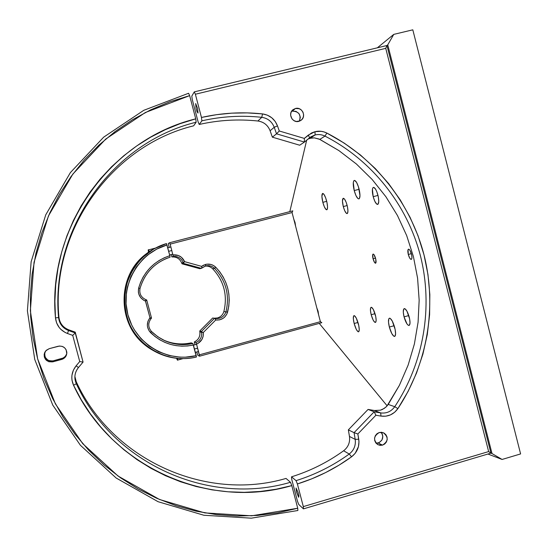 <?xml version="1.0" encoding="UTF-8"?>
<svg xmlns="http://www.w3.org/2000/svg" width="548" height="548" viewBox="0 0 548 548"><rect width="100%" height="100%" fill="white"/><g stroke="black" fill="none" stroke-linecap="round" stroke-linejoin="round"><path stroke-width="0.82" d="M408.294 254.478C407.609 251.443 407.685 249.669 408.52 249.162C409.568 249.265 410.555 250.909 411.473 254.087C412.165 257.142 412.089 258.916 411.253 259.41C410.199 259.293 409.212 257.649 408.294 254.478L411.356 253.656L408.294 254.478L409.685 258.04L410.856 259.355L411.48 259.286L411.938 257.786L411.706 255.101L410.075 250.505L408.897 249.21L408.055 249.628L408.294 254.478M373.072 258.807C372.448 256.08 372.462 254.505 373.126 254.066C373.969 254.176 374.798 255.649 375.613 258.492C376.243 261.225 376.223 262.8 375.558 263.232C374.716 263.109 373.887 261.636 373.072 258.807L375.524 258.149L373.072 258.807L374.613 262.54L375.743 263.122L375.818 259.396L374.065 254.738L373.161 254.06L372.763 254.478L373.072 258.807M371.181 314.73C370.167 310.387 370.167 307.908 371.181 307.277C372.572 307.544 373.976 310.12 375.387 315.004C376.401 319.368 376.401 321.847 375.387 322.45C373.976 322.156 372.578 319.58 371.181 314.73L375.01 313.675L371.181 314.73L373.167 320.114L374.777 322.279L375.606 322.354L376.154 320.361L375.729 316.491L373.373 309.565L371.756 307.428L370.66 307.812L370.448 310.558L371.181 314.73M404.054 316.867C402.951 312.072 403.027 309.319 404.287 308.599C406.006 308.88 407.664 311.75 409.253 317.21C410.356 322.032 410.281 324.786 409.014 325.471C407.28 325.149 405.63 322.286 404.054 316.867L408.781 315.566L404.054 316.867L406.993 323.937L408.253 325.272L409.267 325.361L410.02 323.162L409.623 318.861L406.938 311.148L405.013 308.771L403.643 309.188L403.294 312.237L404.054 316.867M373.188 196.677C371.996 191.43 372.065 188.327 373.394 187.375C374.948 187.464 376.455 190.04 377.915 195.115C379.106 200.404 379.031 203.5 377.695 204.418C376.134 204.301 374.627 201.719 373.188 196.677L377.99 195.431L373.188 196.677L374.791 201.246L376.647 204.041L378.141 204.109L378.764 201.404L378.298 196.807L376.887 191.896L375.661 189.293L373.846 187.389L372.935 187.717L372.414 189.286L373.188 196.677M343.288 206.569C342.199 201.856 342.185 199.095 343.254 198.28C344.521 198.397 345.809 200.739 347.11 205.308C348.199 210.048 348.213 212.809 347.144 213.597C345.863 213.453 344.582 211.11 343.288 206.569L347.172 205.562L343.288 206.569L344.699 210.692L346.274 213.234L347.494 213.33L347.946 210.932L347.459 206.822L346.206 202.404L344.603 199.198L343.212 198.287L342.452 201L343.288 206.569M389.347 327.046C388.142 321.888 388.183 318.936 389.464 318.189C391.245 318.525 392.991 321.655 394.718 327.588C395.916 332.787 395.875 335.739 394.587 336.445C392.793 336.068 391.046 332.937 389.347 327.046L394.176 325.711L389.347 327.046L391.772 333.547L393.786 336.205L394.841 336.342L395.588 334.006L395.129 329.382L392.245 321.012L390.224 318.395L389.655 318.176L388.82 318.799L388.491 322.053L389.347 327.046M354.214 190.56C352.905 184.84 352.926 181.463 354.289 180.429C355.878 180.525 357.447 183.306 359.009 188.765C360.317 194.526 360.289 197.91 358.926 198.897C357.323 198.76 355.755 195.985 354.214 190.56L359.139 189.293L354.214 190.56L355.919 195.499L357.858 198.499L358.961 198.89L359.385 198.547L359.981 195.588L358.495 186.971L356.611 182.477L354.727 180.436L353.803 180.819L353.302 182.539L354.214 190.56M322.834 202.335C321.655 197.273 321.594 194.307 322.649 193.437C323.909 193.574 325.231 196.068 326.608 200.917C327.786 206.014 327.848 208.973 326.793 209.809C325.519 209.644 324.197 207.158 322.834 202.335L326.711 201.328L322.834 202.335L324.313 206.726L325.93 209.425L327.149 209.521L327.546 206.939L326.985 202.541L325.649 197.828L323.998 194.41L322.594 193.458L321.895 196.383L322.834 202.335M354.166 323.512C353.07 318.902 353.028 316.271 354.029 315.627C355.433 315.936 356.892 318.71 358.392 323.937C359.481 328.581 359.529 331.204 358.522 331.828C357.104 331.478 355.652 328.711 354.166 323.512L357.974 322.464L354.166 323.512L356.248 329.28L357.899 331.622L358.735 331.725L359.255 329.636L358.762 325.526L356.275 318.114L354.618 315.799L353.522 316.175L353.357 319.073L354.166 323.512M306.668 140.199L289.824 211.624L306.668 140.199M387.751 44.854L386.936 45.505L387.751 44.854L492.008 453.552L490.94 453.141L492.008 453.552L387.751 44.854L393.765 34.38L387.751 44.854M377.346 47.813L393.765 34.38L377.346 47.813M319.251 323.389L387.155 405.849L319.251 323.389M487.946 454.032L502.084 459.457L520.6 453.929L412.808 29.825L393.765 34.38L412.808 29.825L520.6 453.929L502.084 459.457L492.008 453.552L502.084 459.457L487.946 454.032M312.449 291.084L310.983 285.44M301.407 248.566L299.941 242.901M318.552 314.607L318.1 311.278L316.812 307.894M295.557 226.023L295.057 222.522L293.803 219.275M138.411 261.307L148.494 252.327L140.822 258.752L136.288 263.883L138.411 261.307M153.324 249.278L141.596 258.32L134.192 266.897M192.862 343.507L193.403 345.014C176.99 348.247 162.681 344.089 150.467 332.526L151.433 331.417C163.215 342.575 177.025 346.603 192.862 343.507L191.225 342.843C181.292 345 171.709 343.911 162.475 339.575L163.742 340.164C172.634 344.007 181.792 344.898 191.225 342.843L192.862 343.507C183.299 345.596 174.011 344.692 164.996 340.794L157.783 336.739L151.433 331.417L150.467 332.526C146.528 327.786 146.337 322.895 149.905 317.847L150.953 318.778C147.885 323.128 148.042 327.341 151.433 331.417C148.042 327.341 147.885 323.128 150.953 318.778L151.522 318.107L146.706 299.962L145.884 299.66C141.062 297.413 139.11 293.666 140.035 288.433L138.665 288.036C143.542 271.863 153.926 261.081 169.818 255.69L170.079 257.19C154.748 262.417 144.734 272.829 140.035 288.433C139.11 293.666 141.062 297.413 145.884 299.66L145.46 301.078C139.856 298.468 137.589 294.118 138.665 288.036L140.035 288.433C144.247 274.116 153.193 264.081 166.859 258.314L170.079 257.19L169.818 255.69L164.359 257.738L159.187 260.471L154.406 263.835L150.077 267.787L146.289 272.253L143.083 277.172L140.528 282.46L138.665 288.036L138.363 292.036L138.767 294.009L140.624 297.564L143.638 300.215L145.46 301.078L146.706 299.962L145.549 301.112L149.967 317.772L151.522 318.107L149.905 317.847L150.953 318.778L151.522 318.107L146.706 299.962L145.884 299.66L145.46 301.078L149.967 317.772L147.926 321.334L147.337 325.307L147.604 327.3L149.193 330.971L154.837 336.417L159.66 339.719L164.859 342.384L170.346 344.363L176.038 345.624L181.84 346.158L187.656 345.959L193.403 345.014L196.211 355.666L185.368 357.173L179.888 357.138L169.044 355.488L158.708 351.775L149.255 346.137L141.048 338.78L134.404 329.965L131.746 325.108L127.883 314.737L126.088 303.818L126.41 292.742L127.376 287.282L130.842 276.774L136.26 267.129L143.418 258.718L147.563 255.073L156.797 249.08L166.989 244.97L169.818 255.69L166.482 243.586C136.959 251.991 118.183 285.227 126.355 315.1C134.123 345.089 166.77 364.399 196.431 357.029L196.211 355.666C167.277 362.831 135.459 343.98 127.883 314.737C119.923 285.604 138.206 253.197 166.989 244.97L166.482 243.586L154.426 248.648C116.155 268.068 114.765 328.786 152.132 349.905C166.003 358.159 180.765 360.536 196.431 357.029L192.862 343.507M134.075 267.15L141.596 258.32L148.357 252.539L153.413 249.23M148.494 252.32C115.847 273.404 115.977 326.731 148.72 347.617C115.977 326.731 115.847 273.404 148.494 252.32M134.657 266.143L136.288 263.883M165.852 258.725L170.079 257.19L165.852 258.725M217.433 317.97L214.097 318.224L217.433 317.97C220.7 316.963 222.851 314.819 223.872 311.531C227.721 295.262 223.974 281.001 212.631 268.746C223.974 281.001 227.721 295.262 223.872 311.531L227.578 312.168C225.557 317.758 221.604 320.375 215.713 320.011L215.439 318.457C220.639 318.929 224.146 316.689 225.954 311.757C229.859 295.262 226.064 280.802 214.563 268.369L215.796 267.28C227.687 280.144 231.619 295.105 227.578 312.168L223.872 311.531C222.851 314.819 220.7 316.963 217.433 317.97M199.849 331.848L203.294 332.506L215.713 320.011L215.028 318.388L214.535 318.299L201.417 331.485L214.535 318.299L212.699 317.998L199.746 331.013L203.294 332.506L215.713 320.011L219.57 319.861L223.118 318.347L224.632 317.134L226.899 313.997L228.797 306.222L229.228 300.16L228.859 294.098L227.708 288.138L225.783 282.378L223.125 276.918L219.775 271.856L215.796 267.28L213.576 265.568L211.001 264.479L206.836 264.184L203.438 265.211L201.602 266.362L201.787 268.041L201.397 268.342L183.47 263.396L182.032 263.814L199.725 268.698L201.397 268.342L205.671 265.938L202.109 267.773L201.685 267.136L201.602 266.362L205.466 264.451L205.671 265.938L205.466 264.451C209.398 263.561 212.843 264.506 215.796 267.28L214.563 268.369C212.021 265.979 209.055 265.17 205.671 265.938L205.973 265.862C209.254 265.225 212.117 266.061 214.563 268.369L212.631 268.746C210.514 266.712 208 265.835 205.089 266.109C208 265.835 210.514 266.712 212.631 268.746L214.563 268.369C226.064 280.802 229.859 295.262 225.954 311.757C224.221 316.559 220.817 318.813 215.748 318.511L212.699 317.998L199.746 331.013L199.849 331.848L201.609 332.362C202.096 337.075 200.226 340.493 195.992 342.61L194.314 341.959C198.486 339.87 200.335 336.499 199.849 331.848C200.335 336.499 198.486 339.87 194.314 341.959L194.917 344.781L194.314 341.959L195.992 342.61C200.226 340.493 202.096 337.075 201.609 332.362L201.417 331.485L199.746 331.013L199.78 331.437M181.703 263.013C179.826 258.711 176.552 256.69 171.88 256.95L171.12 254.608L171.88 256.95C176.552 256.69 179.826 258.711 181.703 263.013L183.21 262.554C181.306 258.197 177.984 256.149 173.25 256.409C177.984 256.149 181.306 258.197 183.21 262.554L184.628 261.67L181.463 257.307L178.34 255.484L172.997 254.895C178.415 254.484 182.292 256.745 184.628 261.67L201.602 266.362L184.628 261.67L183.354 262.951L183.47 263.396L201.397 268.342L199.725 268.698L182.032 263.814L183.47 263.396L183.21 262.554L181.703 263.013L182.032 263.814L181.847 263.403M203.294 332.506C203.685 337.917 201.431 341.794 196.54 344.13L195.992 342.61L196.54 344.13L198.157 343.322L201.917 339.486L203.192 336.109L203.294 332.506M292.796 210.857L169.64 242.737L170.154 244.12L169.64 242.737L292.796 210.857L292.057 212.542L170.154 244.12L173.25 256.409L171.88 256.95L173.25 256.409L170.154 244.12L292.057 212.542L320.388 321.683L199.362 354.837L199.575 356.193L197.849 355.357L197.314 353.857L197.849 355.357L199.575 356.193L196.54 344.13L199.362 354.837L320.388 321.683L321.827 322.683L199.575 356.193L321.827 322.683M196.807 351.953L197.314 353.857L196.807 351.953M169.64 242.737L168.325 243.47L168.579 244.963L168.325 243.47L169.64 242.737M169.222 247.408L168.579 244.963L169.222 247.408M149.446 251.765L148.577 249.867L149.446 251.765M148.515 252.423C148.049 249.799 148.241 249.662 149.09 252.012L148.303 250.326L148.515 252.423C148.131 250.128 148.152 249.278 148.577 249.867L155.447 248.093M168.674 251.333L171.839 250.505L168.674 251.333M177.648 358.406L177.758 360.057L177.648 358.406M177.223 358.371C177.525 360.276 177.312 360.255 176.586 358.303L177.271 359.789L177.223 358.371M194.458 349.035L197.609 348.179L194.458 349.035M68.678 329.8L68.548 330.547C62.678 328.149 59.348 323.82 58.574 317.566L58.917 317.093C59.677 323.217 62.931 327.451 68.678 329.8L68.548 330.547L75.261 332.958L75.254 332.163L68.678 329.8C62.931 327.451 59.677 323.217 58.917 317.093L58.574 317.566C59.348 323.82 62.678 328.149 68.548 330.547L67.473 333.492L72.72 335.369L79.727 361.55L76.131 365.804L78.46 367.537C74.576 372.551 73.864 377.949 76.316 383.723L75.028 379.517C74.453 375.058 75.597 371.065 78.46 367.537L83.063 362.091L75.254 332.163L83.063 362.091L78.46 367.537L76.131 365.804L73.37 370.208L71.959 375.195L71.809 377.784L72.021 380.36L73.548 385.285C70.603 378.332 71.459 371.839 76.131 365.804L79.727 361.55L83.063 362.091L79.727 361.55L72.72 335.369L75.261 332.958L72.72 335.369L67.473 333.492C60.403 330.608 56.403 325.396 55.471 317.867L58.574 317.566L55.471 317.867C46.95 227.852 110.566 139.432 195.732 118.854L196.163 122.218C112.587 142.473 50.224 229.249 58.574 317.566C50.224 229.249 112.587 142.473 196.163 122.218L193.629 125.828C111.771 145.706 50.745 230.66 58.917 317.093C50.745 230.66 111.771 145.706 193.629 125.828L196.163 122.218L195.732 118.854L180.21 123.636L165.133 129.773L150.604 137.219L136.747 145.926L123.663 155.838L111.463 166.88L100.243 178.97L90.098 192.026L81.111 205.938L73.35 220.618L66.883 235.935L61.766 251.779L58.04 268.02L55.738 284.535L54.882 301.195L55.471 317.867L56.615 322.916L59.15 327.437L60.883 329.382L65.089 332.437L67.473 333.492L68.548 330.547L75.261 332.958L83.063 362.091L75.254 332.163L68.678 329.8M76.282 381.86L76.316 383.723L73.548 385.285L76.316 383.723L74.884 376.476L76.282 381.86C112.45 460.389 206.26 501.92 286.035 478.431C206.26 501.92 112.45 460.389 76.282 381.86M286.035 478.431L290.481 482.281C209.076 506.311 113.272 463.95 76.316 383.723C113.272 463.95 209.076 506.311 290.481 482.281L291.796 485.603C208.898 510.147 111.23 467.047 73.548 385.285L81.351 399.93L90.372 413.809L100.551 426.817L111.799 438.866L124.026 449.853L137.137 459.71L151.022 468.355L165.565 475.739L180.662 481.808L196.198 486.521L212.042 489.857L228.084 491.796L244.196 492.33L260.266 491.46L276.171 489.213L291.796 485.603L297.728 508.243L251.655 515.812L204.808 512.901L159.509 499.488L118.087 476.061L82.755 443.688L55.423 403.945L37.627 358.851L30.359 310.771L34.051 262.252L48.477 215.885L72.829 174.106L105.73 139.062L145.378 112.498L189.649 95.633L188.581 93.27L143.795 110.306L103.675 137.158L70.384 172.599L45.737 214.857L31.133 261.759L27.4 310.839L34.75 359.474L52.759 405.095L80.419 445.291L116.176 478.027L158.077 501.708L203.904 515.257L251.292 518.175L297.879 510.503L251.292 518.175L203.904 515.257L158.077 501.708L116.176 478.027L80.419 445.291L52.759 405.095L34.75 359.474L27.4 310.839L31.133 261.759L45.737 214.857L70.384 172.599L103.675 137.158L143.795 110.306L188.581 93.27L189.649 95.633L195.732 118.854L189.649 95.633L169.853 101.757L150.707 109.84L132.383 119.8L115.087 131.568L98.989 145.035L84.248 160.071L71.041 176.545L59.485 194.28L49.724 213.117L41.847 232.866L35.956 253.32L32.106 274.281L30.339 295.53L30.674 316.854L33.113 338.034L37.627 358.851L44.162 379.093L52.649 398.554L62.999 417.042L75.103 434.372L88.824 450.374L104.017 464.896L120.526 477.801L138.171 488.974L156.783 498.31L176.161 505.729L196.122 511.181L216.467 514.62L236.989 516.038L257.505 515.428L277.815 512.818L297.728 508.243L291.796 485.603L290.481 482.281L286.035 478.431M297.879 510.503L297.728 508.243L297.879 510.503M45.114 351.72L44.902 352.275C44.224 358.337 46.964 361.194 53.122 360.858L52.8 361.838C46.553 362.18 43.772 359.276 44.457 353.131L46.285 350.295L49.258 348.651L45.833 350.761L44.162 354.385L44.333 357.043L45.518 359.433L48.786 361.728L52.8 361.838L61.705 359.433L52.8 361.838L53.122 360.858L61.897 358.488L61.705 359.433L62.972 358.954L65.116 357.323L66.774 353.707L66.137 349.802L64.506 347.699L62.177 346.377L59.506 346.035L49.258 348.651L58.17 346.261C62.965 345.624 65.849 347.638 66.822 352.302C66.822 355.871 65.116 358.248 61.705 359.433L61.897 358.488C64.527 357.666 66.171 355.926 66.822 353.268L66.822 353.275M44.922 352.227L44.566 354.837L45.244 357.371L47.95 360.214L50.464 361.043L53.122 360.858L63.143 358.022L65.253 356.412L66.589 354.138M379.257 432.516L383.374 432.742C388.669 437.181 388.388 441.304 382.518 445.134L378.168 443.017C383.025 440.489 384.004 436.907 381.113 432.269L382.196 433.852L382.826 436.276L381.983 439.941L379.319 442.551L376.106 443.257L378.168 443.017L382.518 445.134L378.182 444.812C373.092 440.304 373.455 436.208 379.257 432.516L377.024 433.68L375.373 435.626L374.572 438.064L374.722 440.619L375.818 442.894L377.688 444.551L380.038 445.339L382.518 445.134L384.751 443.962L386.388 442.017L387.196 439.578L387.039 437.03L385.95 434.756L384.086 433.098L381.737 432.31L379.257 432.516M295.454 108.477C302.003 106.518 306.709 116.477 301.044 120.293L298.783 121.361C292.385 123.293 287.584 113.703 292.961 109.723L295.454 108.477L292.296 111.148L295.454 108.477L292.235 110.422L290.961 112.628L290.618 115.19L291.94 118.827L293.851 120.581L296.249 121.471L299.982 120.937L301.996 119.416L303.27 117.21L303.606 114.655L302.962 112.141L301.421 110.052L299.229 108.703L295.454 108.477M299.297 121.211C301.332 114.765 298.996 111.408 292.296 111.148L296.023 111.367L299.037 113.655L300.338 117.238L299.489 120.903M310.175 138.26L308.209 138.918L311.559 137.986L314.381 137.877L319.827 139.377L338.89 150.584L356.419 164.023L372.167 179.491L385.908 196.746L397.464 215.528L406.671 235.565L413.411 256.553L417.59 278.206L419.158 300.201L418.083 322.224L414.391 343.973L408.123 365.119L399.369 385.374L386.922 406.116L384.244 408.418L380.435 410.178L374.455 410.514L368.064 409.431L348.35 429.865L349.466 436.441L355.2 439.386L358.741 439.208C359.652 446.428 357.262 452.299 351.576 456.806L349.24 454.018C353.974 450.264 355.96 445.387 355.2 439.386L358.741 439.208L357.858 433.975L354.063 432.667L355.2 439.386L354.063 432.667L357.858 433.975L375.901 415.233L374.168 411.801L354.063 432.667L374.168 411.801L375.901 415.233L380.99 416.09L380.689 412.911L374.168 411.801L380.689 412.911C386.511 413.624 391.197 411.555 394.745 406.698L397.896 408.609C393.628 414.459 387.991 416.953 380.99 416.09L380.689 412.911L374.455 410.514L380.435 410.178L382.401 409.445L385.922 407.116L388.237 404.431L399.369 385.374L408.123 365.119L414.391 343.973L418.083 322.224L419.158 300.201L417.59 278.206L413.411 256.553L406.671 235.565L397.464 215.528L385.908 196.746L372.167 179.491L356.419 164.023L338.89 150.584L319.183 139.069L314.381 137.877L310.175 138.26L315.114 134.966L310.175 138.26M386.936 45.505L385.744 48.347L488.645 451.579L303.318 506.605L297.393 483.959L311.744 478.842L325.615 472.582L338.917 465.218L351.576 456.806L355.152 453.36L358.44 446.654L358.988 441.688L357.858 433.975L375.901 415.233L380.99 416.09L385.806 416.185L390.477 414.884L394.615 412.288L397.896 408.609L408.137 391.347L416.501 373.106L422.912 354.097L427.296 334.52L429.611 314.6L429.838 294.543L427.967 274.582L424.022 254.916L418.049 235.777L410.096 217.371L400.252 199.904L388.614 183.566L375.312 168.544L360.474 155.016L344.267 143.144L326.855 133.068L324.019 131.924L321.039 131.301L315.011 131.691L311.497 132.993L304.318 138.411L279.281 130.993L277.487 125.889L275.158 121.396L271.685 117.717L267.356 115.148L262.513 113.909L261.773 117.32L257.903 121.005C263.787 121.896 267.856 125.15 270.102 130.753L272.363 137.158L276.528 133.822L274.226 127.28L270.102 130.753C267.856 125.15 263.787 121.896 257.903 121.005L261.773 117.32C267.78 118.238 271.931 121.56 274.226 127.28C271.931 121.56 267.78 118.238 261.773 117.32L262.513 113.909C269.739 115.012 274.726 119.012 277.487 125.889L274.226 127.28L276.528 133.822L279.281 130.993L277.487 125.889L274.226 127.28L270.102 130.753L272.363 137.158L299.688 145.22L304.414 142.069L304.318 138.411L279.281 130.993L276.528 133.822L304.414 142.069L309.593 137.767L308.36 135.055L304.318 138.411L304.414 142.069L310.887 136.808L315.114 134.966L309.593 137.767L308.36 135.055L315.011 131.691L315.114 134.966L315.011 131.691C319.094 130.725 323.046 131.184 326.855 133.068C374.77 157.68 410.582 203.007 424.022 254.916C437.133 306.928 427.536 363.817 397.896 408.609L394.745 406.698C423.871 362.714 433.304 306.832 420.419 255.752C407.212 204.767 372.024 160.256 324.964 136.109L326.855 133.068L324.964 136.109C321.792 134.541 318.511 134.164 315.114 134.966C318.511 134.164 321.792 134.541 324.964 136.109L319.827 139.377L324.964 136.109C372.024 160.256 407.212 204.767 420.419 255.752C433.304 306.832 423.871 362.714 394.745 406.698L388.237 404.431L394.745 406.698C391.197 411.555 386.511 413.624 380.689 412.911L374.455 410.514L368.064 409.431L374.168 411.801L368.064 409.431L348.35 429.865L354.063 432.667L348.35 429.865L349.466 436.441L355.2 439.386C355.96 445.387 353.974 450.264 349.24 454.018L343.623 450.771C348.261 447.1 350.213 442.325 349.466 436.441C350.213 442.325 348.261 447.1 343.623 450.771C327.69 462.265 310.319 470.951 291.509 476.829L291.673 479.123L297.454 501.187L298.749 504.475L303.455 508.866L303.318 506.605L488.645 451.579L490.94 453.141L386.936 45.505L194.3 91.872L191.807 96.112L192.245 99.462L191.807 96.112L194.3 91.872L386.936 45.505L385.744 48.347L195.383 94.229L194.3 91.872L195.383 94.229L385.744 48.347L488.645 451.579L490.94 453.141L303.455 508.866L303.318 506.605L297.393 483.959L296.064 480.644L291.509 476.829C310.319 470.951 327.69 462.265 343.623 450.771L349.24 454.018C332.992 465.752 315.264 474.63 296.064 480.644C315.264 474.63 332.992 465.752 349.24 454.018L351.576 456.806C335.02 468.78 316.956 477.829 297.393 483.959L296.064 480.644L291.509 476.829L291.673 479.123L297.454 501.187L298.749 504.475L303.455 508.866L490.94 453.141M276.528 133.822L272.363 137.158L299.688 145.22L304.414 142.069L276.528 133.822M192.245 99.462L198.171 122.081L199.232 124.458L201.883 120.82L201.459 117.457L195.383 94.229L201.459 117.457C221.7 112.909 242.052 111.724 262.513 113.909L247.237 112.895L231.907 113.141L216.611 114.669L201.459 117.457L201.883 120.82C221.734 116.354 241.695 115.19 261.773 117.32C241.695 115.19 221.734 116.354 201.883 120.82L199.232 124.458C218.679 120.074 238.236 118.923 257.903 121.005C238.236 118.923 218.679 120.074 199.232 124.458L198.171 122.081L192.245 99.462M198.027 113.066L197.04 111.628L196.033 108.216L195.684 103.545L197.561 108.47L198.027 113.066M298.626 497.296L296.468 491.844L296.05 488.008L298.126 492.618L298.893 495.961L298.626 497.296M163.742 340.164L164.996 340.794M215.357 318.443L215.748 318.511M167.736 247.792L170.901 246.97M169.64 254.991L172.805 254.169M176.586 358.303C177.23 359.968 177.621 360.55 177.758 360.057L182.943 358.639M193.444 345.185L196.588 344.329M195.335 352.357L198.479 351.501M75.021 377.743L75.028 379.517M44.457 353.131L44.902 352.275"/></g></svg>
